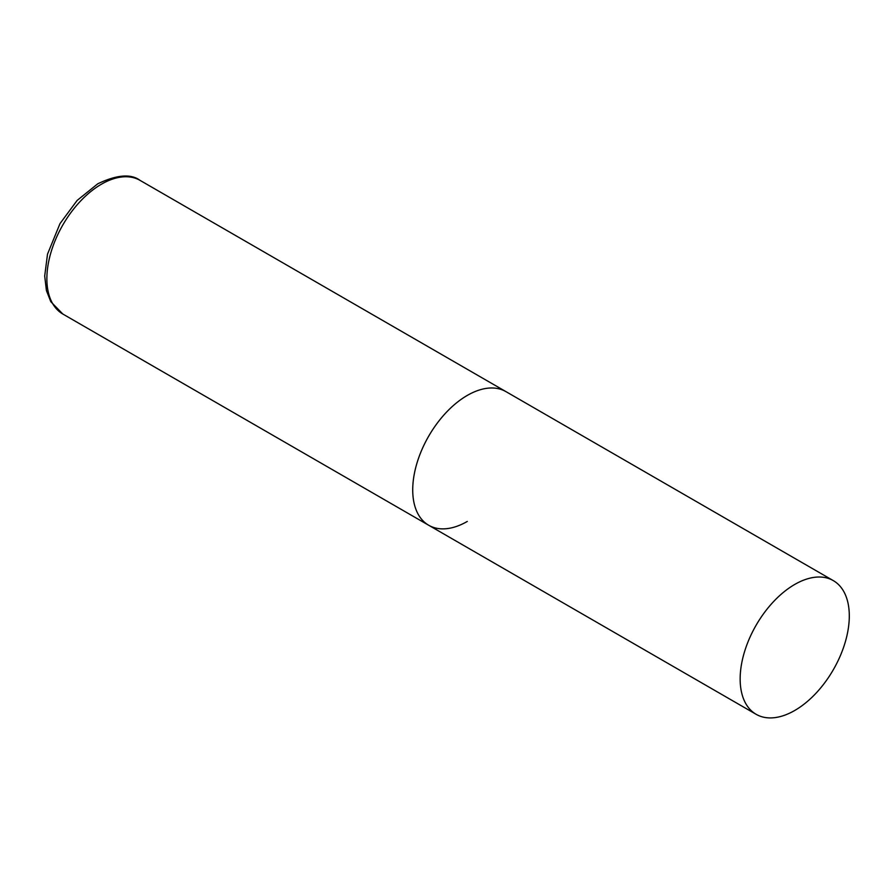 <?xml version="1.0" encoding="UTF-8"?>
<svg xmlns="http://www.w3.org/2000/svg" width="894" height="894" viewBox="0 0 894 894"><rect width="100%" height="100%" fill="white"/><g stroke="black" fill="none" stroke-linecap="round" stroke-linejoin="round"><path stroke-width="1.34" d="M467.294 521.437A77.175 44.555 -60 0 1 428.707 525.259A77.175 44.555 -60 0 1 416.872 463.416A77.175 44.555 -60 0 1 467.294 395.416A77.175 44.555 -60 0 1 505.881 391.594A77.175 44.555 120 0 0 446.408 412.268A77.175 44.555 120 0 0 412.726 489.934A77.175 44.555 120 0 0 428.707 525.259L62.848 314.04A77.175 44.555 -60 0 1 51.025 252.197A77.175 44.555 -60 0 1 101.447 184.186A77.175 44.555 -60 0 1 140.034 180.364C130.949 173.57 116.857 174.721 97.737 183.818L77.163 200.401L59.999 223.612L47.516 254.153L44.7 275.978L46.421 290.561L50.824 301.725L62.848 314.04M849.3 615.966A77.175 44.555 120 0 0 833.32 580.631A77.175 44.555 120 0 0 773.846 601.304A77.175 44.555 120 0 0 740.154 678.971A77.175 44.555 120 0 0 756.134 714.306A77.175 44.555 120 0 0 815.607 693.632A77.175 44.555 120 0 0 849.3 615.966M833.32 580.631L140.034 180.364M428.707 525.259L756.134 714.306"/></g></svg>
